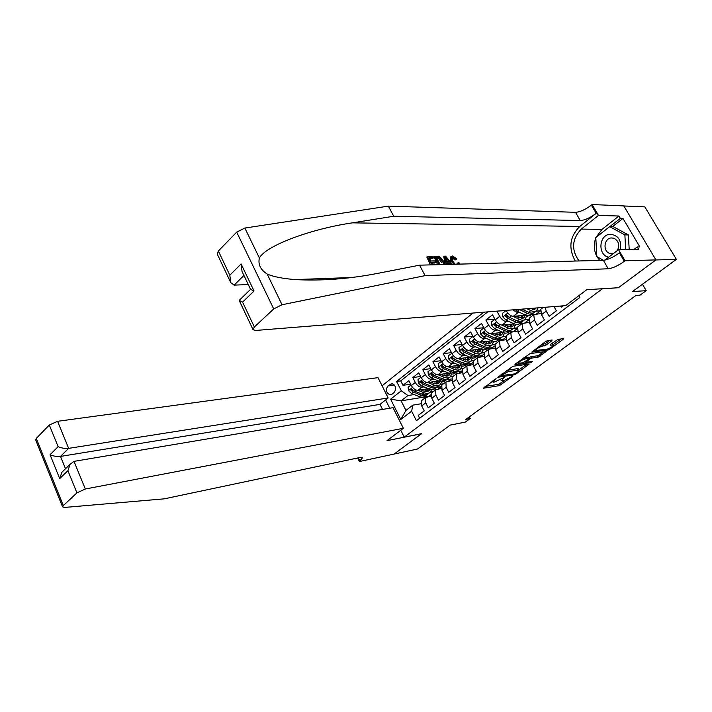 <?xml version="1.0" encoding="UTF-8"?>
<svg xmlns="http://www.w3.org/2000/svg" width="712" height="712" viewBox="0 0 712 712"><rect width="100%" height="100%" fill="white"/><g stroke="black" fill="none" stroke-linecap="round" stroke-linejoin="round"><path stroke-width="1.07" d="M496.086 378.642L483.35 388.245L499.495 385.601L512.88 376.087L503.687 380.697L501.382 380.795L504.461 377.342L494.03 382.228L493.024 382.113L496.086 378.642M551.862 340.763L552.12 340.024L547.67 340.558L545.641 341.511L531.784 352.084L547.857 350.055L549.833 349.129L563.05 339.41L563.334 338.681L558.092 339.312L550.376 344.466L550.127 345.187L553.455 344.955C552.788 346.602 550.554 348.035 546.763 349.254L535.62 350.5C536.287 348.827 538.539 347.376 542.384 346.157L546.14 344.991L551.862 340.763L551.497 340.105M618.141 287.737L602.263 288.867L404.22 437.132L421.646 433.644L394.154 454.042L417.552 449.014L450.207 425.091L465.337 422.109L470.214 418.567L465.826 419.421L636.021 295.427L640.043 295.133L646.202 290.656L642.447 284.257M618.212 287.862L655.841 259.96L676.4 259.382L632.425 291.6L646.202 290.656M512.969 366.28L497.777 377.28L514.135 374.841L516.067 373.933L529.194 364.019L512.969 366.28M515.07 364.179L530.12 353.57L546.193 351.514L538.156 357.184L531.793 358.065L529.817 358.99L525.652 362.346L532.585 361.438L531.063 362.55L514.883 364.864L515.07 364.179M623.81 205.964L644.849 206.88L676.4 259.382M497.145 311.117L506.196 310.512M508.751 321.379L506.543 321.584C504.078 321.45 501.809 319.706 499.735 316.342L495.258 319.839L492.517 314.766L485.887 319.991L494.911 319.19M497.581 330.003L495.401 330.226C492.918 330.119 490.657 328.392 488.61 325.046L484.204 328.499L481.499 323.453L474.966 328.597L483.795 327.734M486.581 338.503L484.418 338.734C481.935 338.654 479.683 336.954 477.654 333.625L473.32 337.016L470.641 331.997L464.215 337.07L472.857 336.162M475.749 346.869L473.613 347.127C471.122 347.064 468.87 345.373 466.867 342.072L462.595 345.418L459.961 340.416L453.624 345.409L462.088 344.457M465.087 355.119L462.96 355.377C460.459 355.341 458.225 353.677 456.241 350.393L452.04 353.677L449.432 348.711L443.193 353.633L451.488 352.636M454.576 363.236L452.476 363.512C449.966 363.494 447.732 361.847 445.774 358.581L441.636 361.829L439.064 356.881L432.914 361.732L441.048 360.69M444.226 371.237L442.143 371.531C439.633 371.531 437.408 369.902 435.468 366.653L431.383 369.848L428.847 364.936L422.786 369.706L430.76 368.638M434.026 379.122L431.962 379.425C429.443 379.443 427.227 377.832 425.313 374.61L421.29 377.752L418.781 372.865L412.809 377.565L415.301 382.442C417.196 385.655 419.413 387.239 421.931 387.203L423.978 386.892M420.632 376.47L412.809 377.565M419.671 418.238L418.229 415.408L424.227 410.868L421.718 405.938L421.557 400.598L422.154 400.135M431.036 396.166L425.553 397.536L425.732 402.876L428.259 407.825L434.347 403.215L431.801 398.257L431.597 392.908L432.193 392.445M441.28 388.44L435.655 389.793L435.877 395.151L438.432 400.117L444.608 395.445L442.036 390.461L441.787 385.103L442.383 384.649M451.666 380.6L445.908 381.943L446.166 387.31L448.756 392.303L455.03 387.559L452.423 382.549L452.138 377.173L452.716 376.728M462.222 372.652L456.312 373.969L456.614 379.345L459.24 384.364L465.603 379.549L462.96 374.512L462.631 369.136L463.218 368.691M472.937 364.58L466.876 365.879L467.223 371.263L469.884 376.31L476.346 371.424L473.667 366.36L473.293 360.966L473.872 360.53M483.822 356.383L477.601 357.664L477.992 363.058L480.689 368.14L487.248 363.165L484.534 358.074L484.116 352.68L484.685 352.244M494.876 348.07L488.494 349.325L488.93 354.727L491.654 359.827L498.32 354.79L495.57 349.663L495.107 344.261L495.668 343.825M506.116 339.633L499.548 340.852L500.038 346.263L502.797 351.399L509.569 346.272L506.784 341.128L506.268 335.708L506.828 335.281M517.526 331.062L510.78 332.255L511.314 337.675L514.117 342.828L520.988 337.622L518.167 332.451L517.606 327.031L518.158 326.603M529.132 322.367L522.19 323.515L522.768 328.944L525.607 334.133L532.594 328.837L529.737 323.64L529.123 318.211L529.666 317.792M540.924 313.529L533.778 314.642L534.409 320.071L537.293 325.286L544.386 319.919L541.485 314.686L540.817 309.248L541.351 308.83M545.054 307.281L546.237 311.064L549.157 316.306L556.366 310.85L553.972 306.569M560.575 306.035L561.216 307.175L562.969 305.849M506.134 310.396L506.49 311.046C508.573 314.428 510.851 316.19 513.316 316.324L525.687 315.247M515.257 309.667L517.33 311.304L525.1 314.989C527.841 316.226 529.861 316.137 531.17 314.74L533.884 314.526M540.319 311.019L536.537 313.912M512.711 309.871L517.864 312.799L520.089 312.613M535.647 311.304L540.31 310.913M495.258 319.839C497.323 323.195 499.593 324.939 502.067 325.055L514.18 323.889M519.974 323.328L522.822 323.061M528.598 319.991L524.966 322.767M524.415 319.919L528.615 319.537M484.204 328.499C486.243 331.837 488.503 333.554 490.986 333.643L502.859 332.406M508.982 331.765L513.868 331.258L517.063 328.81M513.405 328.401L517.135 328.027M473.32 337.016C475.331 340.336 477.592 342.036 480.075 342.107L491.716 340.799M498.151 340.078L503.064 339.517L505.707 337.497M502.565 336.758L505.876 336.393M462.595 345.418C464.589 348.711 466.841 350.384 469.333 350.438L480.76 349.067M487.489 348.257L492.419 347.67L494.529 346.05M491.858 344.982L494.849 344.635M452.04 353.677C454.007 356.961 456.25 358.617 458.751 358.652L469.964 357.219M476.978 356.32L481.926 355.688L483.519 354.478M481.276 353.099L484.053 352.752M441.636 361.829C443.585 365.087 445.819 366.725 448.329 366.733L459.338 365.247M466.618 364.268L471.593 363.601L472.679 362.764M470.846 361.091L473.605 360.726M431.383 369.848C433.314 373.088 435.539 374.708 438.049 374.699L448.88 373.168M456.41 372.1L461.999 370.934M460.548 368.967L463.352 368.585M421.29 377.752C423.195 380.973 425.411 382.575 427.93 382.549L438.574 380.973M446.415 379.808L451.488 378.98M450.393 376.737L453.241 376.328M392 394.199L394.128 392.517C396.637 388.521 395.908 385.566 391.947 383.652L387.871 385.984C385.379 390.007 386.127 392.962 390.114 394.822L392 394.199M473.008 313.049L382.077 385.797M404.22 437.132L400.785 430.262M389.758 408.225L385.628 399.957M483.768 312.185L396.584 381.463L401.301 390.799L407.94 395.525L414.072 394.555M578.874 295.676L579.871 297.438L416.413 420.694L411.625 411.216L400.785 419.493L390.603 399.192L401.301 390.799M427.841 382.567L434.098 385.085C436.821 386.118 438.912 385.895 440.372 384.409L443.282 383.955M487.8 311.865L400.731 380.875L402.983 385.317L408.866 380.68L411.34 385.548C413.227 388.743 415.434 390.327 417.962 390.283L428.419 388.672M436.545 387.408L441.137 386.696L438.272 388.912M425.313 374.61L422.786 369.706M435.468 366.653L432.914 361.732M445.774 358.581L443.193 353.633M456.241 350.393L453.624 345.409M466.867 342.072L464.215 337.07M477.654 333.625L474.966 328.597M488.61 325.046L485.887 319.991M499.735 316.342L496.967 311.251M430.502 391.947L433.457 391.475M407.94 395.525L401.096 400.847L405.938 410.441L412.827 405.155L411.625 411.216M430.92 394.715L428.802 396.335L401.096 400.847L390.603 399.192M420.961 403.775L412.827 405.155M470.214 418.567L469.333 416.867M502.076 340.087L502.779 339.553M491.04 348.533L492.126 347.696M480.164 356.854L481.641 355.724M469.457 365.051L471.299 363.636M458.902 373.124L461.109 371.433M448.507 381.071L451.07 379.122M433.688 391.297L430.635 391.787M410.646 384.186L402.983 385.317M400.731 380.875L396.584 381.463M443.514 383.777L440.523 384.231M453.473 376.15L450.545 376.577M451.542 374.432L452.075 374.022M463.583 368.407L460.709 368.807L461.857 366.021M461.768 366.582L462.417 366.084M473.836 360.557L471.015 360.931M472.145 358.608L472.91 358.02M484.24 352.582L481.463 352.93M482.674 350.518L483.564 349.832M494.938 344.483L492.063 344.822M493.363 342.303L494.377 341.529M505.938 336.242L502.806 336.589M504.221 333.964L505.36 333.091M517.17 327.876L513.681 328.232M515.239 325.5L516.512 324.521M528.633 319.385L524.699 319.75M526.426 316.911L527.832 315.825M540.319 310.77L535.86 311.144M537.783 308.18L538.245 307.824M405.938 410.441L400.785 419.493M485.006 386.491L498.783 384.257L504.621 380.466M518.977 369.902L526.56 364.322M500.696 375.598L514.651 373.898L517.553 372.127L519.101 370.142L508.573 371.459L500.696 375.598L500.411 375.064M518.434 368.896L517.437 368.665L518.167 370.026M506.766 370.347L517.437 368.665M543.594 351.79L539.367 354.896L540.123 356.258M528.731 357.86L531.045 356.685L537.409 355.822L539.367 354.896M525.403 361.883L524.771 361.972M518.247 362.897L516.467 363.147M525.091 358.982C521.309 360.192 519.092 361.607 518.425 363.227L522.937 362.808L528.58 359.168L528.802 358.474L525.091 358.982L524.335 357.593L523.809 357.7M528.357 357.175L528.802 358.474M524.335 357.593L528.046 357.095M541.147 344.839L545.365 343.593L549.815 340.3M552.752 343.691L551.978 343.469L552.743 344.857M553.286 344.653L561.02 338.957M533.626 350.42L535.451 350.188M411.047 384.97L408.127 387.257L408.492 390.674L411.483 393.531L419.199 396.557C421.922 397.563 424.023 397.323 425.5 395.819L426.274 395.222M425.278 391.547L425.073 389.188M417.891 390.292L424.13 392.766C426.853 393.781 428.953 393.54 430.422 392.045L431.588 389.553M420.694 389.865L423.898 391.137L429.131 390.532L429.897 389.224M429.327 392.882L428.544 393.487C427.075 394.982 424.975 395.222 422.252 394.208L414.535 391.164L411.447 388.832L410.984 390.203L413.352 392.081L421.068 395.124C423.791 396.13 425.892 395.89 427.36 394.386L427.405 394.35M427.111 388.868L426.826 391.636M427.645 391.475L428.33 388.681M413.53 390.612L410.984 390.203M620.33 249.583C621.701 240.255 618.292 235.156 610.113 234.284C598.783 234.764 597.51 255.181 608.644 257.166M617.348 250.499C619.849 245.088 618.737 241.021 614.02 238.28L611.368 237.933C603.936 238.208 602.61 251.434 609.792 253.419L613.45 253.481M603.456 260.307L596.834 256.569L595.802 237.559L609.694 226.647L613.272 226.701L628.411 234.924L629.186 249.467M609.694 226.647L624.878 234.907L625.661 249.512M628.411 234.924L624.878 234.907M382.531 409.436L380.012 404.38L388.173 397.955L378.001 377.654L57.565 421.308L68.663 448.364L60.502 456.41L65.522 468.745M388.173 397.955L68.663 448.364C65.104 448.711 61.588 448.142 58.117 446.673L49.306 425.028L36.294 438.414L63.315 505.591L62.558 506.846L64.507 507.442L164.187 498.845L359.346 457.638L362.444 457.852L359.4 461.527L394.11 454.069L421.468 433.688M421.504 433.759L387.025 440.648L403.375 428.295L85.315 489.002L76.932 492.864L63.315 505.591M359.4 461.527L357.682 457.994M403.375 428.295L393.042 407.673L73.986 461.358L85.315 489.002M35.725 440.078L36.294 438.414M49.306 425.028L57.565 421.308M380.012 404.38L60.502 456.41C56.96 456.766 53.471 456.205 50.054 454.728L58.117 446.673M76.932 492.864L67.898 470.685L70.088 464.313L73.986 461.358M67.898 470.685L59.701 478.598L61.873 472.279L64.409 469.813M432.05 263.093L434.605 263.031L435.691 262.087L431.57 262.185L432.976 264.82M429.558 258.394L432.807 258.331L433.617 257.628L429.194 257.717L430.92 260.966L435.05 260.877L435.691 262.087M431.864 264.855L427.431 256.516L426.817 257.05L430.404 264.891M439.09 264.659L434.676 256.391L434.062 256.916L437.631 264.704M456.036 259.204L453.019 257.13L452.227 257.797L455.021 260.067L456.917 258.874L455.021 260.067M450.91 256.694L450.198 257.299L450.678 262.149L451.773 261.224L450.91 256.694L452.432 255.937L456.917 258.874M218.353 251.016L229.825 275.206L230.741 282.575L217.205 253.988L218.353 251.016L236.704 232.121L244.866 228.054L388.36 206.124L393.709 216.243L580.28 220.56C584.881 220.213 590.177 217.801 596.175 213.324L579.782 226.452C569.68 236.651 568.194 248.177 575.314 261.055M393.709 216.243L352.44 222.847C311.945 228.721 266.208 245.302 259.382 257.984C257.913 264.428 260.512 269.768 267.151 274.022C273.452 276.745 282.762 278.597 295.097 279.585C321.833 281.017 349.61 278.908 378.419 273.23L419.564 265.175L603.349 260.307C607.897 259.773 613.237 257.299 619.369 252.902L624.308 261.34L625.056 260.77L655.903 259.907L618.399 287.719L586.777 289.695L565.693 305.626L255.635 330.457L253.063 329.718L254.38 326.995L273.72 308.919L236.704 232.121M446.397 264.464L444.386 256.213L443.781 256.738L445.187 264.499M447.447 264.277L449.601 264.383M388.36 206.124L575.501 212.318C580.111 212.007 585.398 209.613 591.361 205.118L592.09 204.531L623.774 205.91L655.903 259.907M419.564 265.175L425.091 275.633L608.262 268.771C612.792 268.202 618.141 265.718 624.308 261.34M267.151 274.022L282.041 304.745L425.091 275.633M596.006 237.399L601.996 229.371L618.942 216.03L620.33 218.379L609.792 226.647M634.009 249.405L637.24 246.948L639.865 246.922L622.982 218.451L620.33 218.379M637.24 246.948L638.655 249.342L618.514 249.609L625.056 260.77M592.09 204.531L598.472 215.407L581.312 229.104C571.905 239.018 571.131 249.636 578.998 260.957M618.942 216.03L598.472 215.407M248.283 284.56L234.141 285.12L230.741 282.575M604.764 260.147L618.514 249.609M282.041 304.745L273.72 308.919M599.664 260.405L596.959 256.632M596.825 256.391C593.844 250.446 593.505 244.269 595.819 237.87M597.297 256.827L603.358 260.307M622.982 218.451L612.471 226.692M229.825 275.206L241.101 263.947L242.062 271.557L250.553 289.303L254.068 291.021L242.578 302.102L239.188 300.402L239.873 299.734M458.457 264.152L458.11 262.692L457.059 263.573M453.019 257.13L452.031 257.584L452.832 261.197L455.048 264.241M453.9 264.268L451.773 261.224M458.11 262.692L459.338 263.004L459.649 264.116M451.266 264.339L450.474 263.36L447.234 263.44L447.492 264.437M444.386 256.213L445.596 256.195L452.36 264.312M446.148 259.328L446.905 262.23L449.503 262.167L445.632 257.406L446.148 259.328M450.474 263.36L449.45 264.223M446.486 260.61L447.697 262.212M434.676 256.391L438.779 256.471L440.301 257.192L443.781 261.438L444.947 264.508M443.772 264.535L442.686 261.438L439.384 257.744L436.42 257.575L440.185 264.633M442.686 261.438L441.591 262.372L438.548 258.456L439.384 257.744M437.987 257.548L437.177 258.242L438.548 258.456M427.431 256.516L432.976 256.418L433.617 257.628M420.988 377.182L417.997 379.523L418.371 382.967L421.37 385.851L429.096 388.939C431.819 389.962 433.911 389.731 435.379 388.245L436.189 387.622M435.13 383.848L434.89 381.516M440.372 384.409L441.529 381.828M430.635 382.148L433.857 383.457L439.073 382.887L439.865 381.472M439.286 385.237L438.467 385.868C437.008 387.355 434.916 387.586 432.193 386.554L424.468 383.448L421.37 381.098L420.89 382.478L423.266 384.382L430.991 387.479C433.715 388.503 435.806 388.28 437.266 386.785L437.319 386.732M436.972 381.214L436.732 383.982M437.568 383.821L438.218 381.027M423.56 382.958L422.296 382.273L420.89 382.478M431.143 369.377L428.01 371.673L428.384 375.144L431.401 378.054L439.135 381.205C441.867 382.246 443.95 382.033 445.401 380.546L446.246 379.897M445.125 376.043L444.84 373.738M437.933 374.717L444.208 377.289C446.94 378.348 449.023 378.143 450.465 376.666L451.622 373.987M440.719 374.325L443.959 375.66L449.165 375.135L449.975 373.595M449.397 377.485L448.533 378.143C447.092 379.621 445.009 379.834 442.277 378.784L434.543 375.616L431.445 373.248L430.947 374.637L433.323 376.568L441.057 379.719C443.79 380.769 445.872 380.555 447.323 379.078L447.385 379.007M446.976 373.435L446.78 376.203M447.634 376.07L448.248 373.257M433.759 375.197L432.335 374.441L430.947 374.637M441.431 361.438L438.174 363.707L438.548 367.214L441.582 370.151L449.325 373.355C452.058 374.423 454.14 374.218 455.573 372.75L456.454 372.065M455.262 368.104L454.941 365.843M448.177 366.751L454.478 369.386C457.211 370.462 459.284 370.267 460.709 368.798M450.963 366.377L454.212 367.748L459.4 367.258L460.228 365.612M459.649 369.617L458.751 370.302C457.327 371.771 455.244 371.976 452.512 370.899L444.778 367.668L441.663 365.274L441.146 366.689L443.54 368.629L451.283 371.851C454.007 372.919 456.089 372.723 457.522 371.255L457.594 371.166M457.122 365.55L456.979 368.318M457.861 368.193L458.43 365.372M444.137 367.339L442.535 366.502L441.146 366.689M451.88 353.383L448.489 355.626L448.872 359.151L451.924 362.114L459.667 365.389C462.399 366.475 464.473 366.288 465.888 364.829L466.814 364.117M465.541 360.05L465.185 357.825M458.572 358.67L464.9 361.358C467.633 362.461 469.697 362.283 471.113 360.824L472.243 357.94M461.349 358.314L464.624 359.711L469.787 359.266L470.632 357.495M470.053 361.634L469.119 362.346C467.713 363.814 465.639 363.992 462.907 362.897L455.155 359.605L452.04 357.193L451.497 358.617L453.9 360.575L461.652 363.859C464.384 364.953 466.458 364.775 467.873 363.307L467.953 363.209M467.419 357.54L467.321 360.317M468.229 360.201L468.754 357.371M454.728 359.391L452.885 358.439L451.497 358.617M462.488 345.204L458.964 347.42L459.347 350.972L462.408 353.971L470.16 357.299C472.902 358.412 474.966 358.243 476.364 356.792L477.325 356.053M475.972 351.862L475.58 349.69M469.128 350.455L475.474 353.214C478.206 354.336 480.271 354.175 481.659 352.725L482.772 349.726M471.896 350.135L475.18 351.568L480.333 351.158L481.187 349.245M480.618 353.526L479.648 354.273C478.25 355.724 476.186 355.893 473.453 354.772L465.692 351.417L462.577 348.978L462.008 350.42L464.42 352.404L472.181 355.751C474.913 356.872 476.978 356.703 478.375 355.252L478.473 355.137M477.868 349.414L477.814 352.191M472.234 354.247L463.396 350.251L462.008 350.42M478.749 352.084L479.229 349.254M473.257 336.901L472.812 336.571L469.591 339.09L469.982 342.677L473.062 345.694L480.822 349.094C483.555 350.233 485.611 350.082 486.999 348.631L488.005 347.865M486.554 343.549L486.127 341.431M479.835 342.125L486.207 344.946C488.939 346.094 490.995 345.943 492.375 344.51L493.461 341.377M482.603 341.822L485.904 343.291L491.04 342.926L491.894 340.87M491.342 345.302L490.328 346.077C488.948 347.518 486.892 347.67 484.16 346.522L476.399 343.104L473.275 340.647L472.679 342.098L475.109 344.11L482.861 347.518C485.602 348.666 487.658 348.515 489.037 347.064L489.144 346.94M489.892 341.466L489.794 341.012M488.477 341.164L488.468 343.932M483.386 346.183L474.058 341.947L472.679 342.098M489.429 343.852L489.874 341.003M484.196 328.472L483.662 328.072L480.386 330.635L480.778 334.248L483.875 337.292L491.636 340.763C494.377 341.92 496.424 341.787 497.795 340.354L498.836 339.553M497.288 335.103L496.825 333.038M490.71 333.661L497.109 336.545C499.842 337.719 501.889 337.595 503.251 336.162L504.31 332.905M493.469 333.385L496.789 334.889L501.898 334.569L502.743 332.415M502.227 336.945L501.168 337.755C499.806 339.188 497.759 339.321 495.027 338.156L487.257 334.667L484.133 332.184L483.519 333.652L485.949 335.681L493.71 339.161C496.451 340.327 498.498 340.194 499.86 338.761L499.975 338.618M500.705 333.332L500.545 332.646M499.237 332.78L499.281 335.557M494.511 337.924L484.89 333.51L483.519 333.652M500.278 335.486L500.669 332.637M495.303 319.911L494.671 319.448L491.351 322.047L491.734 325.687L494.858 328.766L502.619 332.299C505.36 333.483 507.398 333.367 508.751 331.943L509.837 331.107M508.172 326.505L507.683 324.512M501.746 325.064L508.172 328.027C510.913 329.22 512.952 329.113 514.295 327.689L515.31 324.289M504.505 324.823L507.843 326.363L512.934 326.087L513.753 323.933M513.281 328.472L512.177 329.309C510.833 330.733 508.795 330.849 506.063 329.656L498.293 326.087L495.169 323.595L494.52 325.072L496.958 327.128L504.728 330.68C507.46 331.872 509.507 331.756 510.851 330.332L510.985 330.172M511.679 325.072L511.456 324.147M510.157 324.272L510.264 327.039M505.751 329.514L495.881 324.939L494.52 325.072M511.287 326.995L511.625 324.138M506.579 311.215L505.849 310.69L502.476 313.333L502.868 316.991L506.009 320.097L513.77 323.711C516.512 324.921 518.541 324.823 519.876 323.408L521.006 322.545M519.217 317.766L518.71 315.852M512.96 316.333L519.413 319.368C522.154 320.587 524.183 320.498 525.501 319.092L526.479 315.532M515.711 316.119L519.075 317.703L524.139 317.472L524.931 315.309M524.504 319.857L523.356 320.738C522.038 322.144 520 322.242 517.268 321.023L509.498 317.383L506.366 314.864L505.689 316.359L508.146 318.442L515.915 322.064C518.648 323.275 520.686 323.177 522.012 321.771L522.154 321.593M522.813 316.68L522.528 315.523M521.246 315.63L521.407 318.397M517.135 320.961L507.051 316.244L505.689 316.359M522.457 318.371L522.75 315.505M526.978 308.732L530.832 310.574C533.564 311.82 535.584 311.749 536.884 310.352L537.818 307.86M529.657 308.518L535.513 308.723L535.949 308.011M519.048 309.364L527.272 313.316C530.013 314.553 532.033 314.473 533.341 313.075L533.493 312.88M535.905 311.108L534.712 312.025C533.404 313.422 531.383 313.494 528.651 312.257L521.691 309.15M532.736 308.269L532.718 309.613M533.813 309.613L534.116 308.154M530.832 310.574L528.651 312.257L522.083 309.124M517.864 312.799L513.316 316.324M506.543 321.584L502.067 325.055M495.401 330.226L490.986 333.643M484.418 338.734L480.075 342.107M473.613 347.127L469.333 350.438M462.96 355.377L458.751 358.652M452.476 363.512L448.329 366.733M442.143 371.531L438.049 374.699M431.962 379.425L427.93 382.549M421.931 387.203L417.962 390.283M425.732 402.876L421.718 405.938M546.237 311.064L541.485 314.686M534.409 320.071L529.737 323.64M522.768 328.944L518.167 332.451M511.314 337.675L506.784 341.128M500.038 346.263L495.57 349.663M488.93 354.727L484.534 358.074M477.992 363.058L473.667 366.36M467.223 371.263L462.96 374.512M456.614 379.345L452.423 382.549M446.166 387.31L442.036 390.461M435.877 395.151L431.801 398.257M415.301 382.442L411.34 385.548M507.46 310.29L506.49 311.046M394.412 385.023L387.871 385.984M392.89 383.875L389.989 384.293M494.235 379.647L494.52 380.181M502.601 378.348L502.886 378.864M500.696 383.35L501.417 384.694M498.783 384.257L499.495 385.601M528.375 364.063L528.696 364.651M515.791 373.408L516.067 373.933M513.699 374.04L514.135 374.841M507.834 370.089L508.573 371.459M501.969 373.907L502.254 374.441M545.339 351.559L545.677 352.182M537.409 355.822L538.156 357.184M531.045 356.685L531.793 358.065M529.069 357.611L529.817 358.99M525.865 361.171L526.15 361.696M530.609 361.714L531.063 362.55M545.365 343.593L546.14 344.991M543.363 344.537L544.128 345.934M541.618 344.75L542.384 346.157M562.694 338.761L563.05 339.41M549.397 348.346L549.833 349.129M547.35 349.138L547.857 350.055M412.56 387.408L408.483 390.594M421.068 395.124L419.199 396.557M424.13 392.766L422.252 394.208M413.352 392.081L411.483 393.531M416.004 390.016L414.535 391.164M59.701 478.598L50.054 454.728M358.323 457.852L359.916 461.136M352.44 222.847L579.782 226.452M603.349 260.307L608.262 268.771M580.28 220.56L575.501 212.318M241.101 263.947L254.068 291.021M242.578 302.102L254.38 326.995M244.866 228.054L259.382 257.984M596.175 213.324L591.361 205.118M601.996 229.371L581.312 229.104M243.931 275.464L234.141 285.12M447.305 259.453L446.38 260.236M422.528 379.63L418.353 382.887M430.991 387.479L429.096 388.939M434.098 385.085L432.193 386.554M423.266 384.382L421.37 385.851M425.981 382.273L424.468 383.448M432.638 371.735L428.375 375.064M441.057 379.719L439.135 381.205M444.208 377.289L442.277 378.784M433.323 376.568L431.401 378.054M436.1 374.405L434.543 375.616M442.891 363.725L438.539 367.125M451.283 371.851L449.325 373.355M454.478 369.386L452.512 370.899M443.54 368.629L441.582 370.151M446.38 366.422L444.778 367.668M453.313 355.591L448.863 359.062M461.652 363.859L459.667 365.389M464.9 361.358L462.907 362.897M453.9 360.575L451.924 362.114M456.801 358.323L455.155 359.605M463.886 347.34L459.338 350.882M472.181 355.751L470.16 357.299M475.474 353.214L473.453 354.772M464.42 352.404L462.408 353.971M467.392 350.099L465.692 351.417M474.619 338.957L469.964 342.588M482.861 347.518L480.822 349.094M486.207 344.946L484.16 346.522M475.109 344.11L473.062 345.694M478.135 341.751L476.399 343.104M485.513 330.448L480.769 334.151M493.71 339.161L491.636 340.763M497.109 336.545L495.027 338.156M485.949 335.681L483.875 337.292M489.055 333.269L487.257 334.667M496.584 321.797L491.725 325.598M504.728 330.68L502.619 332.299M508.172 328.027L506.063 329.656M496.958 327.128L494.858 328.766M500.136 324.663L498.293 326.087M507.825 313.022L502.859 316.902M515.915 322.064L513.77 323.711M519.413 319.368L517.268 321.023M508.146 318.442L506.009 320.097M511.385 315.914L509.498 317.383M527.272 313.316L525.1 314.989M519.502 309.613L517.33 311.304M425.553 397.536L421.557 400.598M435.655 389.793L431.597 392.908M445.908 381.943L441.787 385.103M456.312 373.969L452.138 377.173M466.876 365.879L462.631 369.136M477.601 357.664L473.293 360.966M488.494 349.325L484.116 352.68M499.548 340.852L495.107 344.261M510.78 332.255L506.268 335.708M522.19 323.515L517.606 327.031M533.778 314.642L529.123 318.211M543.185 307.433L540.817 309.248M391.191 394.662L390.114 394.822M492.428 380.982L492.971 382.006M500.767 379.656L501.328 380.689M500.011 375.358L500.349 375.998M518.372 368.78L519.101 370.142M525.26 361.616L525.634 362.301M517.838 362.132L518.372 363.12M528.331 357.13L529.087 358.51M535.015 349.396L535.549 350.384M552.69 343.576L553.455 344.955M428.224 391.235L429.131 390.532M613.628 253.347L609.792 253.419M62.558 506.846L35.609 439.785M61.873 472.279L70.088 464.313M295.097 279.585L351.505 277.52M253.063 329.718L239.179 300.402L250.58 289.357M438.174 383.581L439.073 382.887M448.275 375.82L449.165 375.135M458.519 367.935L459.4 367.258M468.914 359.943L469.787 359.266M479.461 351.826L480.333 351.158M490.176 343.593L491.04 342.926M501.052 335.227L501.898 334.569M512.088 326.737L512.934 326.087M523.302 318.113L524.139 317.472M531.17 314.74L532.345 313.841M534.685 309.355L535.513 308.723"/></g></svg>
